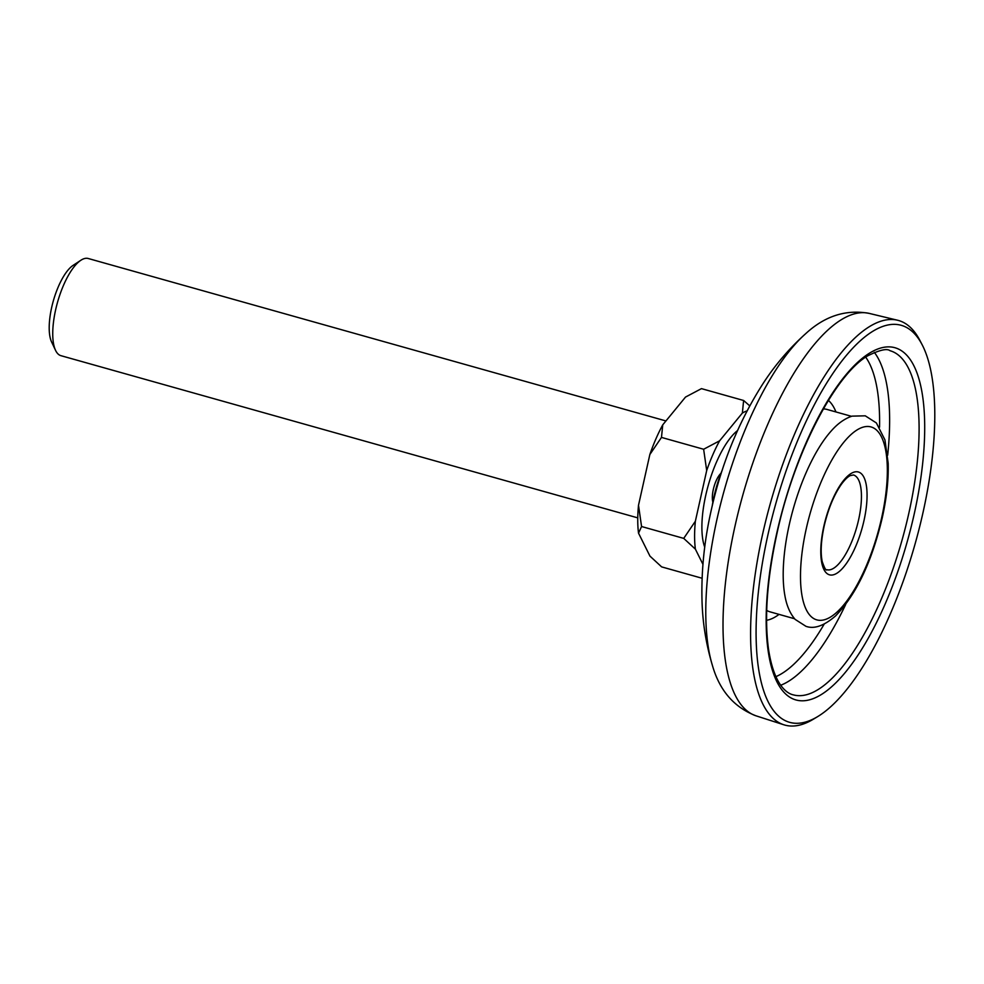 <?xml version="1.0" encoding="UTF-8"?>
<svg xmlns="http://www.w3.org/2000/svg" width="984" height="984" viewBox="0 0 984 984"><rect width="100%" height="100%" fill="white"/><g stroke="black" fill="none" stroke-linecap="round" stroke-linejoin="round"><path stroke-width="1.48" d="M767.951 534.718A206.209 72.496 105.7 0 0 817.593 716.647A206.209 72.496 105.7 0 0 922.918 512.959A206.209 72.496 105.7 0 0 922.156 344.769A206.209 72.496 105.7 0 0 767.951 534.718M817.593 716.647L813.276 719.255A210.133 73.874 -74.3 0 1 783.842 724.778A210.133 73.874 -74.3 0 1 762.686 533.857A210.133 73.874 -74.3 0 1 897.592 320.243A210.133 73.874 -74.3 0 1 919.831 340.304L922.156 344.769M789.254 524.693A105.14 36.962 105.7 0 0 784.838 595.283C786.524 605.332 789.943 613.364 795.134 619.391L805.957 626.316C814.223 629.305 824.1 625.824 835.613 615.873C856.277 594.496 871.836 561.815 882.254 517.805C886.67 497.904 888.638 479.737 888.171 463.267L884.948 439.909L876.375 422.948L865.268 415.826L852.082 416.134C844.604 418.606 837.556 423.661 830.963 431.275A105.14 36.962 105.7 0 0 789.254 524.693M712.871 502.147A17.245 6.064 -74.3 0 1 713.326 489.417A17.245 6.064 -74.3 0 1 721.001 473.255M704.729 547.153A67.293 23.653 -74.3 0 1 702.797 512.479A67.293 23.653 -74.3 0 1 717.791 459.196A67.293 23.653 -74.3 0 1 737.496 430.598M55.534 350.316L51.574 341.915A42.902 15.08 -74.3 0 1 51.672 307.438A42.902 15.08 -74.3 0 1 73.099 265.373L80.86 260.268A50.467 17.749 105.7 0 0 55.645 309.751A50.467 17.749 105.7 0 0 55.534 350.316A50.467 17.749 105.7 0 0 60.946 355.679L637.767 517.867M702.096 578.26L661.629 566.882L649.957 556.12L638.53 533.156A84.107 29.569 -74.3 0 1 638.505 505.272L649.846 454.534A84.107 29.569 -74.3 0 1 662.749 424.842L685.516 397.069L701.469 388.631L743.621 400.488L742.366 413.059L719.599 440.82L703.634 449.257L706.696 470.524L695.356 521.262L683.72 538.383L695.38 549.134L702.933 564.312M638.53 533.156L641.568 526.526L638.505 505.272M649.846 454.534L661.482 437.413L662.749 424.842M665.947 420.943L88.277 258.509A50.467 17.749 105.7 0 0 80.86 260.268M641.568 526.526L683.72 538.383M661.482 437.413L703.634 449.257M749.734 405.838L743.621 400.488M719.599 440.82A84.107 29.569 105.7 0 0 706.696 470.524M747.028 410.918A84.107 29.569 105.7 0 0 742.366 413.059M695.356 521.262A84.107 29.569 105.7 0 0 695.38 549.134M863.989 520.597A53.407 18.782 -74.3 0 1 832.39 575A53.407 18.782 -74.3 0 1 823.854 526.231A53.407 18.782 -74.3 0 1 855.453 471.816A53.407 18.782 -74.3 0 1 863.989 520.597M826.806 569.711A49.2 17.294 105.7 0 0 858.614 519.749A49.2 17.294 105.7 0 0 853.448 474.977L850.188 475.629C847.716 476.822 844.776 479.7 841.381 484.288C833.94 494.989 828.196 508.925 824.161 526.083C821.013 540.819 820.373 552.651 822.218 561.581C824.53 568.186 826.056 570.904 826.806 569.711M914.173 514.189A182.938 64.317 -74.3 0 1 805.933 700.546A182.938 64.317 -74.3 0 1 776.696 533.488A182.938 64.317 -74.3 0 1 884.936 347.131A182.938 64.317 -74.3 0 1 914.173 514.189M793.264 694.839A178.731 62.841 105.7 0 0 908.81 513.341A178.731 62.841 105.7 0 0 890.028 350.71C886.99 348.238 879.499 349.972 867.544 355.925C834.986 374.929 794.088 453.722 777.003 533.34C767.053 578.986 764.236 617.706 768.566 649.514C774.482 687.951 788.873 693.991 793.264 694.839M828.393 400.414A115.731 40.688 -74.3 0 1 835.969 411.964M851.492 416.318L826.917 409.418A105.14 36.962 105.7 0 0 823.35 408.926M874.309 352.346A178.731 62.841 -74.3 0 1 887.666 455.211M879.548 427.191A172.495 60.651 105.7 0 0 865.699 357.131M717.078 518.814A196.16 68.966 105.7 0 0 712.354 665.245C705.983 643.893 702.527 622.159 701.998 600.019C701.26 570.536 704.347 540.597 711.235 510.204C721.567 463.722 738.763 421.607 762.846 383.883C774.814 365.335 789.045 348.643 805.552 333.797A196.16 68.966 105.7 0 0 717.078 518.814M805.552 333.797C824.838 315.962 846.068 309.161 869.253 313.404A209.038 73.492 105.7 0 0 735.048 525.911A209.038 73.492 105.7 0 0 756.093 715.848L783.842 724.778M766.708 610.4A105.14 36.962 105.7 0 0 770.005 611.839L794.568 618.751M806.265 528.691A100.208 35.227 105.7 0 0 822.28 620.203A100.208 35.227 105.7 0 0 881.578 518.125A100.208 35.227 105.7 0 0 865.551 426.613A100.208 35.227 105.7 0 0 806.265 528.691M775.847 676.672A172.495 60.651 105.7 0 0 824.186 624.102M779.045 614.385A115.731 40.688 -74.3 0 1 766.573 620.289M845.711 604.41A178.731 62.841 -74.3 0 1 780.706 685.245M712.354 665.245C719.513 690.51 734.089 707.385 756.093 715.848M869.253 313.404L897.592 320.243M722.404 469.7A168.227 168.227 0 0 0 712.219 505.874"/></g></svg>
